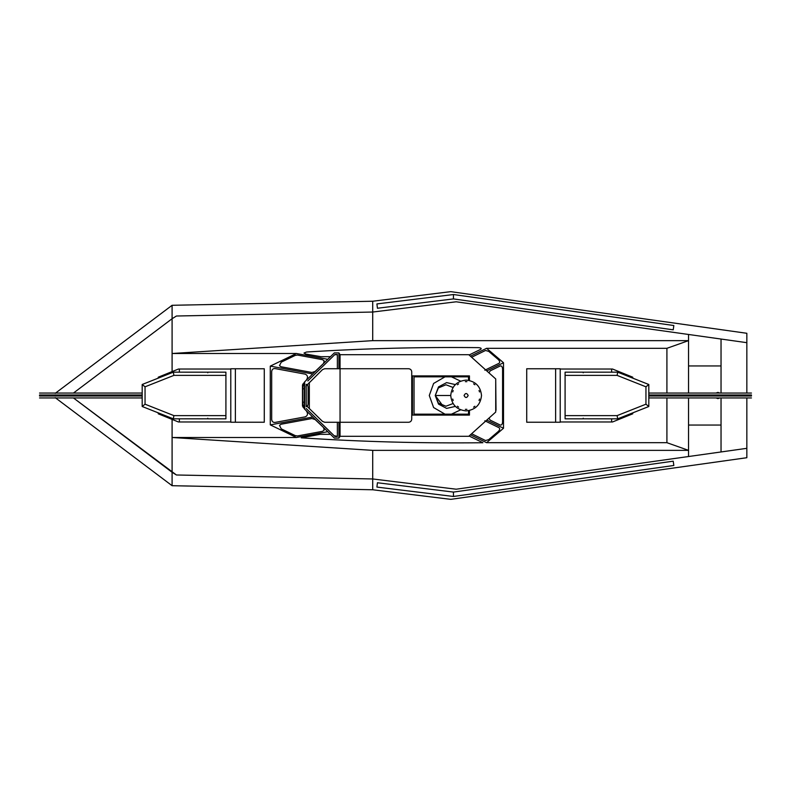 <?xml version="1.0" encoding="UTF-8"?>
<svg xmlns="http://www.w3.org/2000/svg" width="791" height="791" viewBox="0 0 791 791"><rect width="100%" height="100%" fill="white"/><g stroke="black" fill="none" stroke-linecap="round" stroke-linejoin="round"><path stroke-width="1.19" d="M716.013 397.952L717.921 398.615L719.83 397.952L717.921 398.615L716.013 397.952M719.83 393.048L717.921 392.385L716.013 393.048L717.921 392.385L719.83 393.048M746.842 397.952L746.842 457.712L450.751 499.348L372.709 489.767L172.092 485.704L55.222 397.655M172.092 485.704L172.092 472.276L73.454 397.952L176.423 474.986L372.709 478.96L372.709 489.767M327.781 431.688L296.427 437.492L270.285 424.886L270.285 366.114L296.427 353.508L172.092 353.508L372.709 340.644L172.092 353.508L172.092 371.602L172.092 318.724L73.454 393.048L172.092 318.724L172.092 305.296L55.222 393.345M372.709 301.233L372.709 312.04L456.17 301.796L746.842 342.671L746.842 333.288L450.751 291.652L372.709 301.233L172.092 305.296M372.709 312.04L176.423 316.014L172.092 318.724L176.423 316.014L372.709 312.04L372.709 340.644L688.546 340.644L688.546 334.474L456.17 301.796L372.709 312.04M746.842 448.329L456.17 489.204L372.709 478.96L176.423 474.986L172.092 472.276L172.092 419.398L172.092 437.492L372.709 450.356L172.092 437.492L296.427 437.492M746.842 342.671L746.842 393.048M721.036 451.958L721.036 397.952M721.036 393.048L721.036 365.946L688.546 365.946M721.036 339.042L721.036 365.946M721.036 425.054L688.546 425.054M377.436 308.243L453.441 298.919L453.48 294.529L376.911 303.922L377.436 308.243M453.441 298.919L673.22 329.827L673.833 325.516L453.48 294.529M453.48 496.471L376.911 487.078L377.436 482.757L453.441 492.081L453.48 496.471L673.833 465.484L673.22 461.173L453.441 492.081M688.546 397.952L688.546 456.526L456.17 489.204L372.709 478.96L372.709 450.356L688.546 450.356L666.912 442.693L486.594 442.693L470.437 434.813M688.546 393.048L688.546 340.644L666.912 348.307L666.912 393.048M470.437 356.187L486.594 348.307L666.912 348.307M296.427 353.508L327.781 359.312M469.103 354.991L480.76 349.306C481.798 348.435 480.977 347.872 478.308 347.635C480.977 347.872 481.798 348.435 480.76 349.306L469.103 354.991M478.308 347.635C420.604 347.022 363.346 348.475 306.542 352.015L303.991 353.063L306.542 352.015C363.346 348.475 420.604 347.022 478.308 347.635M305.623 354.002L303.991 353.063L305.623 354.002L320.899 356.682L305.623 354.002M320.899 356.682L330.47 356.682L320.899 356.682M666.912 397.952L666.912 442.693M340.051 354.704L340.051 436.296L468.786 436.296L495.72 412.052L495.72 378.948L468.786 354.704L340.051 354.704L338.924 352.895L334.356 352.895L304.664 381.845L302.478 384.999L302.478 406.001L304.664 409.155L304.664 381.845M486.781 370.9L503.511 362.743L503.511 428.257L486.594 442.693M503.511 428.257L486.781 420.1M499.052 427.723L499.052 427.723C500.12 428.603 499.863 429.859 498.29 431.471C499.863 429.859 500.12 428.603 499.052 427.723L484.843 420.792L499.052 427.723M488.719 439.638L498.29 431.471L488.719 439.638L485.516 440.528L488.719 439.638M471.594 433.735L485.516 440.528L471.594 433.735M320.118 434.318L301.223 437.819C361.24 441.774 421.801 443.415 482.886 442.733L469.103 436.009L482.886 442.733C421.801 443.415 361.24 441.774 301.223 437.819L320.118 434.318L330.47 434.318L320.118 434.318M270.285 366.114L312.732 373.975M315.164 371.434L311.931 372.472L315.164 371.434L322.609 364.344L315.164 371.434M281.092 366.767L311.931 372.472L281.092 366.767L279.48 365.64L281.25 362.149L279.48 365.64L281.092 366.767M295.261 355.386L281.25 362.149L295.261 355.386L297.485 355.05L295.261 355.386M322.53 359.687L297.485 355.05L322.53 359.687L324.142 360.815L323.618 363.366L324.142 360.815L322.53 359.687M333.772 355.634L334.722 354.704L337.371 354.704M340.051 436.296L338.924 438.105L338.924 422.265L408.621 422.265C410.499 422.068 411.538 421.03 411.735 419.151C411.538 421.03 410.499 422.068 408.621 422.265C410.499 422.068 411.538 421.03 411.735 419.151L411.735 371.849C411.538 369.97 410.499 368.932 408.621 368.735C410.499 368.932 411.538 369.97 411.735 371.849C411.538 369.97 410.499 368.932 408.621 368.735L338.924 368.735L338.924 352.895M306.216 406.623L306.216 384.377M306.216 385.84L322.481 369.624L324.656 368.735L337.371 368.735L337.371 354.447L334.989 354.447L307.808 380.946M337.371 368.735L338.924 368.735M338.924 438.105L334.356 438.105L304.664 409.155M338.924 422.265L337.371 422.265L337.371 436.553L334.989 436.553L306.216 408.502L332.882 434.496M304.288 406.001L304.041 406.623L303.012 405.2L302.676 402.144L302.676 388.856L303.012 385.8L304.041 384.377L304.288 384.999M304.387 385.81L304.436 386.483M304.456 387.392L304.456 388.035M304.456 403.608L304.456 402.965M304.456 402.055L304.456 401.413M304.456 400.503L304.456 399.86M304.456 398.941L304.456 398.298M304.456 397.389L304.456 396.746M304.456 395.836L304.456 395.164M304.456 394.254L304.456 393.611M304.456 392.702L304.456 392.059M304.456 391.14L304.456 390.497M304.456 389.587L304.456 388.945M304.436 404.517L304.387 405.19M304.555 384.288L304.555 383.358M304.555 385.85L304.555 384.91M304.555 387.402L304.555 386.463M304.555 388.954L304.555 388.025M304.555 390.507L304.555 389.577M304.555 392.069L304.555 391.13M304.555 393.621L304.555 392.692M304.555 395.174L304.555 394.244M304.555 407.642L304.555 406.712M304.555 406.09L304.555 405.15M304.555 404.537L304.555 403.598M304.555 402.975L304.555 402.046M304.555 401.423L304.555 400.493M304.555 399.87L304.555 398.931M304.555 398.308L304.555 397.379M304.555 396.756L304.555 395.826M312.732 417.025L270.285 424.886M306.166 410.628L306.75 411.547C308.085 413.96 307.59 415.73 305.257 416.837C307.59 415.73 308.085 413.96 306.75 411.547L306.166 410.628M274.902 422.453L305.257 416.837L274.902 422.453C273.004 422.513 271.926 421.494 271.679 419.388C271.926 421.494 273.004 422.513 274.902 422.453M271.679 371.612L271.679 419.388L271.679 371.612C271.926 369.506 273.004 368.487 274.902 368.547L274.902 368.547C273.004 368.487 271.926 369.506 271.679 371.612M305.257 374.163L274.902 368.547L305.257 374.163C307.59 375.27 308.085 377.04 306.75 379.453L306.166 380.372L306.75 379.453C308.085 377.04 307.59 375.27 305.257 374.163M281.25 428.851L279.48 425.36L281.092 424.233L279.48 425.36L281.25 428.851L295.261 435.614L297.485 435.95L322.53 431.313L324.142 430.185L322.53 431.313L297.485 435.95L295.261 435.614L281.25 428.851M311.931 418.528L281.092 424.233L311.931 418.528L315.164 419.566L311.931 418.528M322.609 426.656L315.164 419.566L322.609 426.656M323.618 427.634L324.142 430.185L323.618 427.634M306.987 384.733L306.166 386.117M306.157 404.863L306.987 406.267L306.157 404.863M306.048 386.957L306.216 385.949M304.219 401.284L304.219 402.184M304.228 402.846L304.278 403.697M304.219 388.816L304.219 389.716M304.219 390.368L304.219 391.278M304.219 391.921L304.219 392.83M304.219 393.483L304.219 394.383M304.219 395.035L304.219 395.965M304.219 396.617L304.219 397.517M304.219 398.17L304.219 399.079M304.219 399.722L304.219 400.632M304.278 387.303L304.228 388.154M486.594 348.307L503.511 362.743M485.516 350.472L488.719 351.362L485.516 350.472L471.594 357.265L485.516 350.472M498.29 359.529L488.719 351.362L498.29 359.529C499.863 361.141 500.12 362.397 499.052 363.277L499.052 363.277C500.12 362.397 499.863 361.141 498.29 359.529M484.843 370.208L499.052 363.277L484.843 370.208M490.193 420.14L488.947 418.152L490.193 420.14L500.199 425.024C501.573 425.311 502.364 424.312 502.582 422.038L502.582 368.962C502.364 366.688 501.573 365.689 500.199 365.976L490.193 370.86L488.947 372.848L490.193 370.86L500.199 365.976C501.573 365.689 502.364 366.688 502.582 368.962L502.582 422.038C502.364 424.312 501.573 425.311 500.199 425.024L490.193 420.14M309.321 382.458L309.321 408.542M308.104 403.539C307.946 405.872 307.402 406.861 306.463 406.495C307.402 406.861 307.946 405.872 308.104 403.539L308.104 387.461L308.104 403.539M306.463 384.505C307.402 384.139 307.946 385.128 308.104 387.461C307.946 385.128 307.402 384.139 306.463 384.505M306.987 406.267L322.481 421.376L324.656 422.265L337.371 422.265M334.148 435.732L337.371 436.296M230.784 369.031L178.45 369.031L158.259 377.188L158.259 378.128M179.349 418.825L179.349 421.969L178.45 421.969L170.727 418.844L170.727 417.806M179.349 369.031L179.349 372.175M170.727 372.156L170.727 373.194M158.259 412.872L158.259 413.812L170.727 418.844M230.784 421.969L179.349 421.969M207.796 372.175L225.91 372.175L225.91 375.379L173.911 375.379L173.298 372.175L207.796 372.185L207.796 372.798M207.796 418.815L173.298 418.825L173.911 415.621L225.91 415.621L225.91 418.825L207.796 418.825L207.796 418.202M173.298 372.175L142.192 384.485L142.192 406.495L145.05 404.191L173.911 415.621M173.911 375.379L145.05 386.809L142.192 384.505M145.05 386.809L145.05 404.191M142.192 394.976L88.681 394.976L88.681 396.024L39.55 396.024L39.55 394.976L46.718 394.976L46.718 396.024M142.192 396.024L88.681 396.024M173.298 418.825L142.192 406.495M39.55 395.5C39.55 398.664 39.55 398.664 39.55 395.5C39.55 392.336 39.55 392.336 39.55 395.5M88.681 394.976L46.718 394.976M84.805 394.976L84.805 396.024M50.644 394.976L50.644 396.024M225.91 375.379L225.91 415.621M235.372 422.236L264.283 422.236L264.283 368.764L230.784 368.764L230.784 422.236L235.372 422.236L235.372 368.764M560.216 421.969L612.55 421.969L632.741 413.812L632.741 412.872M611.651 372.175L611.651 369.031L612.55 369.031L620.273 372.156L620.273 373.194M611.651 421.969L611.651 418.825M620.273 418.844L620.273 417.806M632.741 378.128L632.741 377.188L620.273 372.156M560.216 369.031L611.651 369.031M583.204 418.825L565.09 418.825L565.09 415.621L617.089 415.621L617.702 418.825L583.204 418.815L583.204 418.202M583.204 372.185L617.702 372.175L617.089 375.379L565.09 375.379L565.09 372.175L583.204 372.175L583.204 372.798M617.702 418.825L648.808 406.515L648.808 384.505L645.95 386.809L617.089 375.379M617.089 415.621L645.95 404.191L648.808 406.495M645.95 404.191L645.95 386.809M648.808 396.024L702.319 396.024L702.319 394.976L751.45 394.976L751.45 396.024L744.282 396.024L744.282 394.976M648.808 394.976L702.319 394.976M617.702 372.175L648.808 384.505M751.45 395.5C751.45 392.336 751.45 392.336 751.45 395.5C751.45 398.664 751.45 398.664 751.45 395.5M702.319 396.024L744.282 396.024M706.195 396.024L706.195 394.976M740.356 396.024L740.356 394.976M565.09 415.621L565.09 375.379M555.628 368.764L526.717 368.764L526.717 422.236L560.216 422.236L560.216 368.764L555.628 368.764L555.628 422.236M469.439 380.471L469.439 375.903L412.457 375.903L412.457 415.097L454.449 415.097L454.449 414.177L414.039 414.177L414.039 376.823L468.519 376.823L468.519 380.293M469.439 410.529L469.439 415.097L454.449 415.097M454.449 375.903L454.449 376.823M468.519 410.707L468.519 414.177L454.449 414.177M445.017 414.177L433.606 407.543L429.286 395.5L433.606 383.457L445.017 376.823M451.443 376.823L460.599 381.133M451.443 414.177L460.599 409.867M455.27 384.574L446.638 382.607L438.501 386.898L435.238 395.5L438.501 404.102L446.638 408.393L455.27 406.426M450.732 395.5C451.71 404.784 456.832 409.916 466.117 410.895C475.401 409.916 480.533 404.784 481.511 395.5C480.533 386.216 475.401 381.084 466.117 380.105C456.832 381.084 451.71 386.216 450.732 395.5L435.238 395.5L442.812 405.743M453.016 387.432L445.956 384.782L438.382 387.926L435.238 395.5L438.382 403.074L445.956 406.218L453.016 403.568M466.898 381.658L465.345 381.658L466.898 381.658M474.887 384.762L473.621 383.843L474.887 384.762M479.524 391.96L479.039 390.487L479.524 391.96M479.039 400.513L479.524 399.04L479.039 400.513M473.621 407.157L474.887 406.238L473.621 407.157M465.345 409.343L466.898 409.343L465.345 409.343M457.356 406.238L458.612 407.157L457.356 406.238M452.719 399.04L453.194 400.513L452.719 399.04M453.194 390.487L452.719 391.96L453.194 390.487M458.612 383.843L457.356 384.762L458.612 383.843M464.07 395.5C465.434 392.86 466.799 392.86 468.173 395.5C466.799 398.14 465.434 398.14 464.07 395.5M495.72 380.619L496.026 410.302M340.051 422.265L408.621 422.265M411.735 419.151L411.735 371.849M408.621 368.735L340.051 368.735M303.012 385.8L304.555 385.8M303.012 405.2L304.555 405.2M302.676 402.144L304.219 402.144M302.676 388.856L304.219 388.856M302.923 407.058L302.913 406.406L303.586 407.049L302.913 406.396M303.507 406.89L304.169 407.543L303.368 407.217M303.25 383.882L304.051 383.556L303.378 384.208M302.805 384.04L302.795 384.703L303.457 384.05L302.795 384.703M39.55 393.048L142.192 393.048M39.55 397.952L142.192 397.952M751.45 397.952L648.808 397.952M751.45 393.048L648.808 393.048"/></g></svg>
